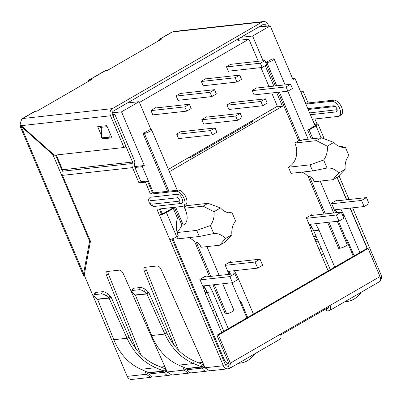 <?xml version="1.0" encoding="UTF-8"?>
<svg xmlns="http://www.w3.org/2000/svg" width="401" height="401" viewBox="0 0 401 401"><rect width="100%" height="100%" fill="white"/><g stroke="black" fill="none" stroke-linecap="round" stroke-linejoin="round"><path stroke-width="0.6" d="M329.637 310.514L379.692 281.557A5.403 2.862 -120 0 0 380.013 276.55L368.103 248.495L366.589 248.66L216.921 335.231L228.831 363.286A2.702 1.434 60 0 1 228.665 365.792A2.702 1.434 60 0 1 228.349 365.897L229.387 368.334A5.403 2.862 -120 0 0 230.019 368.133L280.073 339.181A5.403 2.862 -120 0 0 280.399 334.168L329.958 305.502A5.403 2.862 60 0 1 329.637 310.514A5.403 2.862 60 0 1 329 310.715L327.111 310.925A2.702 0.521 157 0 1 326.604 310.835L325.802 308.945M328.65 306.259A2.702 1.434 60 0 1 328.284 308.174A2.702 1.434 60 0 1 327.968 308.274L326.72 308.414M368.103 248.495L218.435 335.066L216.921 335.231M218.435 335.066L230.344 363.121A5.403 2.862 -120 0 1 230.019 368.133M170.315 374.875A5.403 4.461 -96.3 0 1 168.856 375.351A5.403 4.461 -96.3 0 1 164.3 372.273L166.285 371.131A2.702 2.231 83.7 0 0 167.473 372.459M149.157 373.948L148.565 372.659L140.946 369.321L155.683 367.697L163.573 371L164.3 372.273L149.157 373.948A5.403 4.461 83.7 0 0 153.718 377.025L168.856 375.351M166.285 371.131L165.808 370.073L163.829 371.221L148.731 372.885M165.808 370.073L164.245 368.469L163.573 371L148.565 372.659M113.804 339.717L97.603 299.402L95.052 297.136A4.05 1.469 28.5 0 1 93.849 295.021A4.05 1.469 28.5 0 1 94.576 294.645L101.333 293.898A4.05 1.469 28.5 0 1 106.35 295.883L109.082 298.133L111.067 296.986L129.012 337.111C135.212 350.534 144.325 359.887 156.355 365.161L155.683 367.697C143.087 362.173 133.533 352.364 127.027 338.259L113.804 339.717C119.714 353.877 128.761 363.747 140.946 369.321M156.355 365.161L164.245 368.469M97.603 299.402L109.082 298.133L127.027 338.259L129.012 337.111M111.067 296.986L110.064 295.667L108.866 297.883L97.448 299.141M106.35 295.883L107.548 293.672L110.064 295.667M107.548 293.672A4.05 1.469 -151.5 0 0 102.531 291.682L101.333 293.898M94.576 294.645L95.779 292.429L102.531 291.682M95.779 292.429A4.05 1.469 -151.5 0 0 95.047 292.81L93.849 295.021M208.169 370.689A5.403 4.461 -96.3 0 1 206.71 371.166A5.403 4.461 -96.3 0 1 202.154 368.093L204.134 366.945A2.702 2.231 83.7 0 0 205.322 368.273M187.011 369.767L186.42 368.479L178.801 365.141L193.538 363.512L201.427 366.82L202.154 368.093L187.011 369.767A5.403 4.461 83.7 0 0 191.568 372.84L206.71 371.166M204.134 366.945L203.663 365.887L201.683 367.035L186.585 368.704M203.663 365.887L202.099 364.283L201.427 366.82L186.42 368.479M151.658 335.532L135.458 295.216L132.906 292.951A4.05 1.469 28.5 0 1 131.698 290.84A4.05 1.469 28.5 0 1 132.43 290.459L139.187 289.712A4.05 1.469 28.5 0 1 144.2 291.702L146.936 293.948L148.921 292.8L166.861 332.925C173.067 346.354 182.179 355.702 194.204 360.975L193.538 363.512C180.936 357.993 171.387 348.178 164.881 334.073L151.658 335.532C157.568 349.697 166.61 359.562 178.801 365.141M194.204 360.975L202.099 364.283M135.458 295.216L146.936 293.948L164.881 334.073L166.861 332.925M148.921 292.8L147.914 291.487L146.716 293.697L135.302 294.961M144.2 291.702L145.403 289.487L147.914 291.487M145.403 289.487A4.05 1.469 -151.5 0 0 140.385 287.502L139.187 289.712M132.43 290.459L133.628 288.249L140.385 287.502M133.628 288.249A4.05 1.469 -151.5 0 0 132.901 288.625L131.698 290.84M62.265 170.891L55.549 155.062M90.225 240.71L89.588 241.076L52.927 154.711L21.058 126.31A5.403 1.038 157 0 1 20.05 126.125A5.403 1.038 157 0 1 20.947 125.022M84.601 273.091L83.609 273.662L89.588 241.076M21.574 126.009L21.058 126.31L83.609 273.662L83.353 275.256L84.671 276.174M52.927 154.711L53.443 154.415M136.15 349.161L106.46 275.271A4.05 2.145 60 0 1 106.756 271.642A4.05 2.145 60 0 1 107.227 271.492L119.388 270.149A4.05 2.145 60 0 1 123.157 273.427L167.217 371.953L171.864 375.015L188.565 373.171L184.094 370.088L182.811 366.895M185.778 368.193L186.074 368.94L184.094 370.088L167.217 371.953M190.019 372.684L188.565 373.171M174.004 344.98L144.31 271.091A4.05 2.145 60 0 1 144.606 267.457A4.05 2.145 60 0 1 145.082 267.307L157.242 265.963A4.05 2.145 60 0 1 161.012 269.241L205.071 367.767L209.713 370.83L227.908 368.825A5.403 4.461 -96.3 0 1 223.352 365.747L169.758 239.497A5.403 1.038 -23 0 0 176.751 236.866L178.32 235.958A21.609 17.845 -96.3 0 1 177.478 218.214L173.332 208.46L171.818 208.625L164.881 212.64A2.702 0.521 157 0 1 161.387 213.954L159.277 208.981M380.539 280.339A5.403 4.461 83.7 0 0 380.95 274.59L352.609 207.823M338.96 175.668L349.081 199.508M337.161 177.247L346.72 199.768M350.248 208.084L367.436 248.565M312.865 138.711L309.126 129.914L307.612 130.079L314.554 126.064A2.702 0.521 -23 0 0 315.527 125.177A2.702 0.521 -23 0 0 315.021 125.087L317.001 123.939A5.403 1.038 157 0 1 318.013 124.125A5.403 1.038 157 0 1 316.068 125.899L321.116 137.799M311.351 138.881L307.612 130.079M309.126 129.914L316.068 125.899M300.454 91.288L303.021 91.007L301.041 92.15L306.113 104.105L331.702 101.278A8.371 4.441 60 0 1 339.211 107.463A8.371 4.441 60 0 1 339.106 116.089A8.371 4.441 60 0 1 338.123 116.405L312.534 119.232L315.241 125.603M314.895 118.972L317.001 123.939M306.113 104.105L308.098 102.962L333.687 100.13A8.371 4.441 60 0 1 341.191 106.315A8.371 4.441 60 0 1 341.086 114.942L339.106 116.089M303.021 91.007L308.098 102.962M310.409 114.741L336.208 111.889A3.378 1.789 -120 0 0 336.604 111.764A3.378 1.789 -120 0 0 336.645 108.285A3.378 1.789 -120 0 0 333.617 105.789L307.818 108.641M309.632 112.912L337.131 109.679M335.266 106.476A1.484 1.228 -96.3 0 1 335.281 106.501L308.184 109.498M147.924 372.379L148.225 373.125L146.24 374.273L144.956 371.08M152.164 376.87L150.711 377.351L146.24 374.273L127.202 376.374A5.403 4.461 -96.3 0 0 131.764 379.451L150.711 377.356M229.387 368.334A5.403 4.461 -96.3 0 1 227.908 368.825M145.959 267.211A4.05 2.145 -120 0 0 146.295 269.943L178.555 350.223M228.916 365.572L228.349 365.897A2.702 2.231 -96.3 0 1 227.613 366.138A2.702 2.231 -96.3 0 1 225.332 364.604L171.999 238.961M176.751 236.866L166.395 212.47L173.332 208.46M166.395 212.47A5.403 1.038 157 0 1 159.403 215.101L161.387 213.954M169.758 239.497L156.916 209.242L182.505 206.415A8.371 4.441 -120 0 0 183.488 206.099A8.371 4.441 -120 0 0 183.989 198.335A8.371 4.441 -120 0 0 176.084 191.292L150.495 194.119L152.48 192.971L147.408 181.016L145.423 182.164L138.987 182.876L140.972 181.728L134.5 166.48A2.702 2.231 -96.3 0 1 134.345 164.42L134.696 163.102A3.133 2.586 83.7 0 0 134.52 160.711L114.912 114.521L112.927 115.663L132.551 162.024L132.215 163.503A5.403 4.461 83.7 0 0 132.515 167.628L138.987 182.876M183.488 206.099L185.473 204.956A8.371 4.441 -120 0 0 185.974 197.187A8.371 4.441 -120 0 0 178.069 190.144L152.48 192.971M150.495 194.119L145.423 182.164M56.265 154.981L62.521 169.763L132.551 162.024L62.521 169.763L62.185 171.242A5.403 4.461 83.7 0 0 62.486 175.367L90.451 241.237L84.23 275.126L127.202 376.374M108.105 271.392A4.05 2.145 -120 0 0 108.44 274.124L140.701 354.409M140.972 181.728L147.408 181.016M112.551 114.781L114.912 114.521M111.413 136.581L111.428 137.032L101.623 137.879L101.232 127.317L107.202 126.661M108.962 130.811L109.192 137.042L101.623 137.879M111.428 137.032L109.192 137.042M154.144 206.445L153.127 206.304C151.137 205.482 148.034 202.67 148.796 198.821L150.24 197.252L177.342 194.254C180.951 193.653 185.021 203.237 181.247 203.447L154.144 206.445A4.185 3.459 -96.3 0 1 151.829 204.184C149.974 203.202 149.493 202.059 150.38 200.771L177.483 197.773C179.332 198.761 179.818 199.904 178.931 201.192L151.829 204.184M158.42 40.907A5.403 2.862 60 0 1 159.337 39.323A5.403 2.862 60 0 1 159.974 39.123L161.864 38.912L107.348 70.446L105.458 70.651A5.403 2.862 -120 0 0 104.821 70.857L88.967 80.03A5.403 2.862 60 0 1 89.598 79.829L91.488 79.619L36.977 111.152L35.082 111.358A5.403 2.862 -120 0 0 34.451 111.563L22.06 118.731A5.403 2.862 60 0 1 22.692 118.526L23.073 118.485A5.403 4.461 83.7 0 0 21.178 125.658L54.325 155.197L123.974 147.498L110.511 115.784A5.403 4.461 83.7 0 1 112.405 108.611L262.074 22.04A5.403 4.461 -96.3 0 1 263.552 21.549A5.403 4.461 -96.3 0 1 268.109 24.626L268.695 26.01M159.337 39.323L171.728 32.155A5.403 2.862 60 0 1 172.365 31.955L159.974 39.123M21.098 120.861A5.403 2.862 60 0 1 22.06 118.731M88.045 81.614A5.403 2.862 60 0 1 88.967 80.03M262.074 22.04L172.365 31.955M123.974 147.498L125.954 146.355L112.491 114.636A2.702 2.231 -96.3 0 1 113.438 111.052L263.111 24.481A2.702 2.231 -96.3 0 1 263.848 24.235A2.702 2.231 -96.3 0 1 266.129 25.769L266.339 26.271M172.741 31.915A5.403 4.461 -96.3 0 1 174.219 31.423L263.552 21.549M101.543 135.738L97.684 126.651L106.771 125.648L111.949 137.844L102.862 138.851L102.45 137.874M100.044 126.39L101.308 129.368M104.846 137.703L102.862 138.851M150.806 129.708A4.391 0.847 157 0 1 151.623 129.859A4.391 0.847 157 0 1 150.044 131.302A4.391 0.847 157 0 1 144.36 133.438L143.037 133.583L149.478 129.854L150.806 129.708M176.931 231.638A17.554 14.496 83.7 0 0 181.904 225.146L183.232 225.001C185.437 224.159 186.746 222.074 187.162 218.745C187.202 215.061 186.38 211.548 184.696 208.204L203.106 206.169L208.059 203.307L186.485 205.688L184.34 206.931M183.889 205.868L184.761 207.929A4.391 0.847 157 0 1 184.696 208.204M265.763 62.596L271.993 58.992L273.317 58.847A4.391 0.847 157 0 1 274.134 58.997A4.391 0.847 157 0 1 272.555 60.436A4.391 0.847 157 0 1 266.876 62.571L265.803 62.691M203.106 206.169L213.994 211.718A17.554 14.496 -96.3 0 1 210.345 225.542L213.753 233.572A17.554 14.496 -96.3 0 1 225.387 238.555L219.673 245.206L224.63 242.339L231.908 234.785A17.554 14.496 -96.3 0 1 235.557 220.956L232.149 212.931A17.554 14.496 -96.3 0 1 220.515 207.949L208.059 203.307M291.021 173.332L312.595 170.946L327.046 168.039L323.637 160.014L310.008 164.846L288.429 167.232L291.021 173.332M176.856 236.811L177.728 238.861L199.302 236.48L213.593 233.588M326.89 168.059L327.046 168.039A17.554 14.496 -96.3 0 1 338.68 173.026L332.965 179.673L337.923 176.811L345.201 169.252A17.554 14.496 -96.3 0 1 348.85 155.428L345.446 147.403A17.554 14.496 -96.3 0 1 333.812 142.415L327.286 146.19A17.554 14.496 -96.3 0 1 323.637 160.014M127.433 102.957L139.117 101.664L121.523 111.839L112.28 112.861M258.52 27.133L270.204 25.844L252.61 36.02L240.926 37.308M121.523 111.839L144.305 165.513L134.546 166.59M353.346 256.319L338.424 221.172M335.457 212.796L331.497 203.247L336.945 200.094L337.251 200.816M340.83 209.127L344.223 215.638L359.887 252.54M367.226 248.59L350.038 208.109M346.509 199.793L336.985 177.352M315.076 125.734L294.971 78.37L292.986 79.513L270.204 25.844M252.61 36.02L263.106 60.752M265.206 65.694L273.878 86.12M276.555 92.425L282.434 106.28L169.372 171.678M151.017 129.693L139.117 101.664M144.305 165.513L142.325 166.661L153.448 192.866M160.245 208.876L162.31 213.743M172.886 238.655L224.395 360.003A6.752 5.574 -96.3 0 0 229.026 363.842M221.713 332.459L206.054 295.557L203.487 287.923L199.863 279.387L205.317 276.234L205.623 276.951M209.197 285.261L212.595 291.773L228.254 328.675M246.891 317.898L231.968 282.745M229.006 274.369L225.041 264.825L230.495 261.668L230.801 262.389M234.374 270.7L237.768 277.211L253.432 314.113M280.715 335.025L328.76 307.236M328.168 270.886L312.504 233.983L309.943 226.349L306.319 217.813L311.772 214.655L312.078 215.377M315.652 223.688L319.046 230.199L334.71 267.101M209.457 276.53L194.821 242.054A17.554 14.496 83.7 0 0 188.62 237.658M181.904 225.146L174.335 207.317M167.538 191.307L143.037 133.583M222.695 283.773L233.903 310.168A4.391 0.847 157 0 1 231.317 312.143A4.391 0.847 157 0 1 226.64 313.747L225.317 313.893L212.986 284.845M288.429 167.232A17.554 14.496 83.7 0 0 294.82 143.027L316.399 140.641L327.286 146.19M278.088 92.255L298.685 140.791L294.82 143.027M275.407 85.949L266.495 64.947M337.286 221.297L347.196 244.635A4.391 0.847 157 0 1 344.609 246.615A4.391 0.847 157 0 1 339.933 248.214L338.609 248.359L327.577 222.37M324.048 214.054L308.113 176.525A17.554 14.496 83.7 0 0 301.913 172.129M238.274 38.842L238.881 40.27M258.515 117.157L276.379 106.952L282.434 106.28M142.325 166.661L134.921 167.478M292.61 78.631L294.971 78.37M330.259 269.678L313.747 230.786L319.046 230.199M309.707 224.344L313.747 230.786L310.354 224.274M236.4 277.362L237.768 277.211M230.59 274.194L229.076 271.287M223.803 331.251L207.292 292.359L212.595 291.773M203.252 285.918L207.292 292.359L203.898 285.848M168.41 169.402L180.209 162.45M188.139 157.864L190.38 157.613L252.825 121.498L250.585 121.744M342.855 215.788L344.223 215.638M337.046 212.62L335.527 209.713M219.673 245.206L200.996 247.272C200.034 244.515 198.415 242.73 196.149 241.908L194.821 242.054M226.625 212.234L228.43 212.034L232.149 212.931M332.965 179.673L314.289 181.738C313.326 178.986 311.712 177.197 309.442 176.38L308.113 176.525M298.685 140.791L300.013 140.641L279.412 92.11M211.558 302.409L209.472 303.617M315.928 242.044L318.013 240.836M315.096 240.089L316.349 239.362M314.845 239.497A6.752 5.574 83.7 0 0 315.376 239.472L317.341 239.252M230.234 274.234L228.43 271.357M208.64 301.662L209.893 300.94M208.395 301.076A6.752 5.574 83.7 0 0 208.921 301.046L210.886 300.83M229.748 133.794L230.104 134.636M336.69 212.66L334.88 209.783M213.994 211.718L220.515 207.949M225.387 238.555L231.908 234.785M310.008 164.846L312.595 170.946M338.68 173.026L345.201 169.252M333.812 142.415L321.351 137.774L316.399 140.641M321.351 137.774L302.945 139.809A4.391 0.847 157 0 1 300.013 140.641M313.747 230.786L311.517 231.031M207.292 292.359L205.061 292.61M210.345 225.542L196.716 230.38L177.152 232.54M196.716 230.38L199.302 236.48M339.918 146.701L341.727 146.5L345.446 147.403M258.269 61.288L248.881 39.163L139.458 102.461M248.881 39.163L237.903 40.376L238.725 39.905M168.365 169.302L277.362 106.255L271.718 92.962M269.041 86.651L260.951 67.594M181.543 131.663L181.412 131.368L176.656 134.119L178.625 138.751L178.976 138.551M155.799 107.949L155.673 107.663L150.916 110.415L152.886 115.052L153.257 114.836M178.435 100.27L178.059 100.486L176.094 95.854L180.851 93.102L180.971 93.388M231.327 64.265L231.202 63.975L226.445 66.726L228.415 71.363L228.786 71.147M257.071 87.974L256.941 87.679L252.184 90.431L254.154 95.067L254.505 94.862M231.893 102.536L231.768 102.24L227.011 104.992L228.976 109.628L229.327 109.423M206.149 78.827L206.029 78.536L201.267 81.288L203.237 85.924L203.608 85.709M206.715 117.102L206.59 116.801L201.833 119.553L203.798 124.19L204.149 123.989M211.798 96.586L209.984 92.315L214.545 89.679L216.355 93.949L211.798 96.586L177.989 100.32M214.545 89.679L180.204 93.473M176.179 96.05L209.984 92.315M231.101 102.626L265.437 98.831L260.881 101.468L227.096 105.202M260.881 101.468L262.69 105.739L267.251 103.102L265.437 98.831M262.69 105.739L228.911 109.473M256.279 88.065L290.615 84.27L286.058 86.907L252.274 90.641M286.058 86.907L287.868 91.177L292.429 88.536L290.615 84.27M287.868 91.177L254.089 94.907M212.34 134.861L210.525 130.591L215.086 127.954L216.901 132.225L212.34 134.861L178.555 138.596M215.086 127.954L180.751 131.749M176.746 134.325L210.525 130.591M236.971 82.025L235.161 77.754L239.718 75.117L241.532 79.383L236.971 82.025L203.167 85.759M239.718 75.117L205.382 78.912M201.352 81.488L235.161 77.754M186.62 111.147L184.806 106.877L189.367 104.24L191.182 108.511L186.62 111.147L152.811 114.881M189.367 104.24L155.032 108.034M151.002 110.616L184.806 106.877M237.517 120.3L235.703 116.029L240.264 113.393L242.074 117.663L237.517 120.3L203.733 124.034M240.264 113.393L205.924 117.187M201.924 119.764L235.703 116.029M262.149 67.458L260.339 63.193L264.896 60.551L266.71 64.822L262.149 67.458L228.344 71.198M264.896 60.551L230.56 64.35M226.53 66.927L260.339 63.193M361.181 292.264A27.007 22.301 -96.3 0 1 353.963 299.116A27.007 22.301 -96.3 0 1 346.574 301.567A27.007 22.301 -96.3 0 1 344.915 301.672M319.091 249.502L321.181 248.294M346.414 239.993L347.341 239.893L354.123 255.873M321.386 254.906L323.472 253.698M346.564 240.344L347.341 239.893M334.299 209.848L364.118 206.55L361.527 200.45L331.707 203.748M335.336 201.026L366.484 197.583L369.07 203.683L364.118 206.55M310.158 215.593L341.306 212.149L343.898 218.244L338.94 221.111L336.349 215.016L306.529 218.309M309.121 224.41L338.94 221.111M361.527 200.45L366.484 197.583M341.306 212.149L336.349 215.016M254.73 353.837A27.007 22.301 -96.3 0 1 247.507 360.689A27.007 22.301 -96.3 0 1 240.119 363.141A27.007 22.301 -96.3 0 1 238.465 363.246M212.64 311.076L214.725 309.868M239.963 301.572L240.886 301.467L247.668 317.447M214.931 316.479L217.021 315.271M240.109 301.918L240.886 301.467M227.843 271.422L257.663 268.124L255.071 262.028L225.252 265.322M228.881 262.605L260.028 259.161L262.62 265.262L257.663 268.124M203.703 277.166L234.851 273.723L237.442 279.823L232.485 282.69L229.898 276.59L200.079 279.883M202.665 285.983L232.485 282.69M255.071 262.028L260.028 259.161M234.851 273.723L229.898 276.59M327.111 310.925L326.178 308.73M380.013 276.55L329.958 305.502M280.399 334.168L230.344 363.121M328.529 307.948L327.968 308.274M333.687 100.13L331.702 101.278M336.208 111.889A1.484 1.228 83.7 0 0 336.73 109.919M228.349 365.897L226.836 366.063M223.352 365.747L205.071 367.767M146.295 269.943L144.31 271.091M176.084 191.292L178.069 190.144M108.44 274.124L106.46 275.271M132.515 167.628L62.486 175.367M181.247 203.447A4.185 3.459 -96.3 0 1 178.931 201.192M177.483 197.773A4.185 3.459 -96.3 0 1 177.342 194.254M150.24 197.252A4.185 3.459 83.7 0 0 150.38 200.771M132.215 163.503L62.185 171.242M35.082 111.358L22.692 118.526M105.458 70.651L89.598 79.829M259.632 26.491L266.129 25.769M23.073 118.485L112.405 108.611M21.178 125.658L110.511 115.784M160.821 367.03L164.821 366.589M198.67 362.845L202.67 362.404M223.427 360.113L224.395 360.003M226.64 313.747L214.309 284.695M210.781 276.384L196.149 241.908M183.232 225.001L175.663 207.172M168.866 191.162L144.36 133.438M339.933 248.214L328.9 222.224M325.371 213.908L309.442 176.38M276.735 85.804L266.876 62.571M313.577 236.505L316.058 236.229M207.122 298.078L209.603 297.803M20.05 126.125L83.353 275.256M324.354 139.072L318.013 124.125M151.623 129.859L177.252 190.234M274.134 58.997L285.121 84.877M287.798 91.182L308.194 139.227M229.056 363.963L225.242 364.384M204.58 366.669L204.039 366.73M186.57 368.659L185.989 368.725M166.726 370.85L166.184 370.91M148.716 372.845L148.134 372.905M206.926 246.615L219.167 275.457M320.219 181.087L333.757 212.981M346.574 301.567L344.755 301.768M240.119 363.141L238.299 363.341"/></g></svg>
